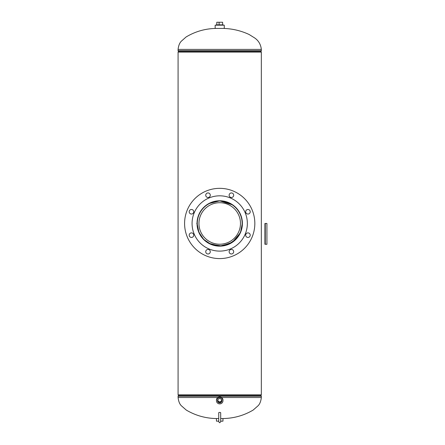 <?xml version="1.0" encoding="UTF-8"?>
<svg xmlns="http://www.w3.org/2000/svg" width="445" height="445" viewBox="0 0 445 445"><rect width="100%" height="100%" fill="white"/><g stroke="black" fill="none" stroke-linecap="round" stroke-linejoin="round"><path stroke-width="0.67" d="M197.613 218.729L197.107 223.468C197.024 211.114 207.303 200.829 219.635 200.862C232.045 200.778 242.341 211.008 242.314 223.373L240.561 232.19L235.722 239.416L228.491 244.294L219.713 246.068L210.919 244.288L203.688 239.404L198.865 232.195L197.107 223.468L197.563 227.974M197.613 228.207L197.764 228.869M198.131 230.187L199.666 233.909M199.827 234.215L203.065 238.754M203.721 239.438L206.536 241.83M207.07 242.202L210.835 244.255M210.941 244.299L221.938 245.957L232.329 242.219M232.602 242.03L240.228 232.941M208.616 203.677L219.702 200.862L230.805 203.677M178.083 52.076L261.337 52.076L261.337 394.854L178.083 394.854L178.083 52.076L178.083 394.854M242.314 223.373L241.718 218.323M241.307 216.787L240.851 215.469M240.55 214.713L240 213.511M239.605 212.732L238.893 211.514M237.168 209.111L236.384 208.204M235.711 207.504L234.815 206.652M234.137 206.068L232.985 205.167M232.54 204.856L219.724 200.862M219.68 200.862L211.025 202.597M210.941 202.636L206.452 205.156M202.258 209.106L201.057 210.702M200.951 210.858L200.695 211.253M199.822 212.727L199.499 213.355M198.804 214.885L198.125 216.754M198.125 216.771L197.764 218.061M230.827 243.243L219.713 246.068L208.599 243.243M178.734 394.854A0.523 0.523 0 0 1 178.656 395.127L178.161 395.939L261.26 395.939L260.764 395.127A0.523 0.523 0 0 1 260.687 394.854M221.566 397.524L261.337 397.524L261.337 396.211A0.523 0.523 0 0 0 261.26 395.939M217.861 397.524L178.083 397.524L178.083 396.211A0.523 0.523 0 0 1 178.161 395.939M178.734 52.076A0.523 0.523 0 0 0 178.656 51.804L178.161 50.991A0.523 0.523 0 0 1 178.083 50.719L178.083 49.406C178.512 45.557 179.652 42.77 181.51 41.035L186.082 36.991C195.188 31.512 205.095 28.658 215.808 28.43M260.687 52.076A0.523 0.523 0 0 1 260.764 51.804L261.26 50.991L178.161 50.991M223.613 28.43C232.563 28.719 241.073 30.744 249.161 34.515L254.618 37.925C258.528 40.584 260.77 44.411 261.337 49.406L261.337 50.719A0.523 0.523 0 0 1 261.26 50.991M218.734 417.149L218.734 421.788L219.713 422.75L218.734 421.777L218.734 412.738A0.973 0.317 0 0 1 219.713 412.426A0.973 0.317 0 0 1 220.687 412.738L220.687 421.777L219.713 422.75L220.687 421.777L220.687 421.159L222.962 421.159L222.962 418.556L220.687 418.556M218.734 418.556L216.459 418.556L216.459 421.159L218.734 421.159M221.866 400.372A2.186 2.125 180 0 0 217.544 400.467A2.186 2.125 180 0 0 220.03 402.831A2.186 2.125 180 0 0 221.866 400.372M217.611 400.144A2.103 2.041 180 0 0 219.852 402.119A2.103 2.041 180 0 0 221.81 400.144M218.033 399.365A1.83 1.78 180 0 0 219.863 401.852A1.83 1.78 180 0 0 221.388 399.365M217.883 400.061A1.83 1.78 180 0 0 219.858 401.818A1.83 1.78 180 0 0 221.538 400.061M222.962 400.734L222.962 400.122A3.254 3.159 180 0 0 219.435 396.973A3.254 3.159 180 0 0 216.459 400.122L216.459 400.734A3.254 3.159 180 0 0 219.986 403.882A3.254 3.159 180 0 0 222.917 400.2A3.254 3.159 180 0 0 216.459 400.734M215.158 28.43L224.263 28.43L224.263 25.176L215.158 25.176L215.158 28.43M216.292 25.176L216.292 24.853L223.134 24.853L223.134 25.176M216.793 24.853L216.793 22.25L222.628 22.25L222.628 24.853M219.101 22.25L219.101 24.853M198.948 223.468A20.765 20.765 0 0 0 219.713 244.227A20.765 20.765 0 0 0 240.478 223.468A20.765 20.765 0 0 0 219.713 202.703A20.765 20.765 0 0 0 198.948 223.468M242.152 223.468A22.439 22.439 0 0 0 219.713 201.023A22.439 22.439 0 0 0 197.268 223.468A22.439 22.439 0 0 0 219.713 245.907A22.439 22.439 0 0 0 242.152 223.468M229.131 251.709A2.275 2.275 0 0 0 231.411 253.984A2.275 2.275 0 0 0 233.686 251.709A2.275 2.275 0 0 0 231.411 249.434A2.275 2.275 0 0 0 229.131 251.709M205.735 251.709A2.275 2.275 0 0 0 208.01 253.984A2.275 2.275 0 0 0 210.29 251.709A2.275 2.275 0 0 0 208.01 249.434A2.275 2.275 0 0 0 205.735 251.709M189.192 235.166A2.275 2.275 0 0 0 191.467 237.441A2.275 2.275 0 0 0 193.742 235.166A2.275 2.275 0 0 0 191.467 232.885A2.275 2.275 0 0 0 189.192 235.166M189.192 211.764A2.275 2.275 0 0 0 191.467 214.045A2.275 2.275 0 0 0 193.742 211.764A2.275 2.275 0 0 0 191.467 209.489A2.275 2.275 0 0 0 189.192 211.764M205.735 195.221A2.275 2.275 0 0 0 208.01 197.497A2.275 2.275 0 0 0 210.29 195.221A2.275 2.275 0 0 0 208.01 192.946A2.275 2.275 0 0 0 205.735 195.221M229.131 195.221A2.275 2.275 0 0 0 231.411 197.497A2.275 2.275 0 0 0 233.686 195.221A2.275 2.275 0 0 0 231.411 192.946A2.275 2.275 0 0 0 229.131 195.221M245.679 211.764A2.275 2.275 0 0 0 247.954 214.045A2.275 2.275 0 0 0 250.229 211.764A2.275 2.275 0 0 0 247.954 209.489A2.275 2.275 0 0 0 245.679 211.764M245.679 235.166A2.275 2.275 0 0 0 247.954 237.441A2.275 2.275 0 0 0 250.229 235.166A2.275 2.275 0 0 0 247.954 232.885A2.275 2.275 0 0 0 245.679 235.166M254.835 223.468A35.122 35.122 0 0 0 219.713 188.341A35.122 35.122 0 0 0 184.586 223.468A35.122 35.122 0 0 0 219.713 258.589A35.122 35.122 0 0 0 254.835 223.468M247.353 223.468A27.646 27.646 0 0 0 219.713 195.822A27.646 27.646 0 0 0 192.068 223.468A27.646 27.646 0 0 0 219.713 251.108A27.646 27.646 0 0 0 247.353 223.468M197.024 223.468A22.689 22.689 0 0 0 219.713 246.152A22.689 22.689 0 0 0 242.397 223.468A22.689 22.689 0 0 0 219.713 200.778A22.689 22.689 0 0 0 197.024 223.468M265.281 244.277L266.917 244.277L266.917 223.468L265.281 223.468L265.281 244.277L264.92 244.277L264.92 223.468L265.281 223.468M197.107 223.468L196.751 223.468M178.656 395.127L260.764 395.127M178.083 396.211L261.337 396.211M261.337 49.406L178.083 49.406M260.764 51.804L178.656 51.804M261.337 50.719L178.083 50.719M261.337 397.524C260.865 401.479 259.713 404.277 257.889 405.923L253.172 410.056C243.649 415.68 233.302 418.517 222.15 418.556M178.083 397.524C178.556 401.479 179.708 404.277 181.538 405.923L186.249 410.056C195.778 415.68 206.118 418.517 217.271 418.556"/></g></svg>
